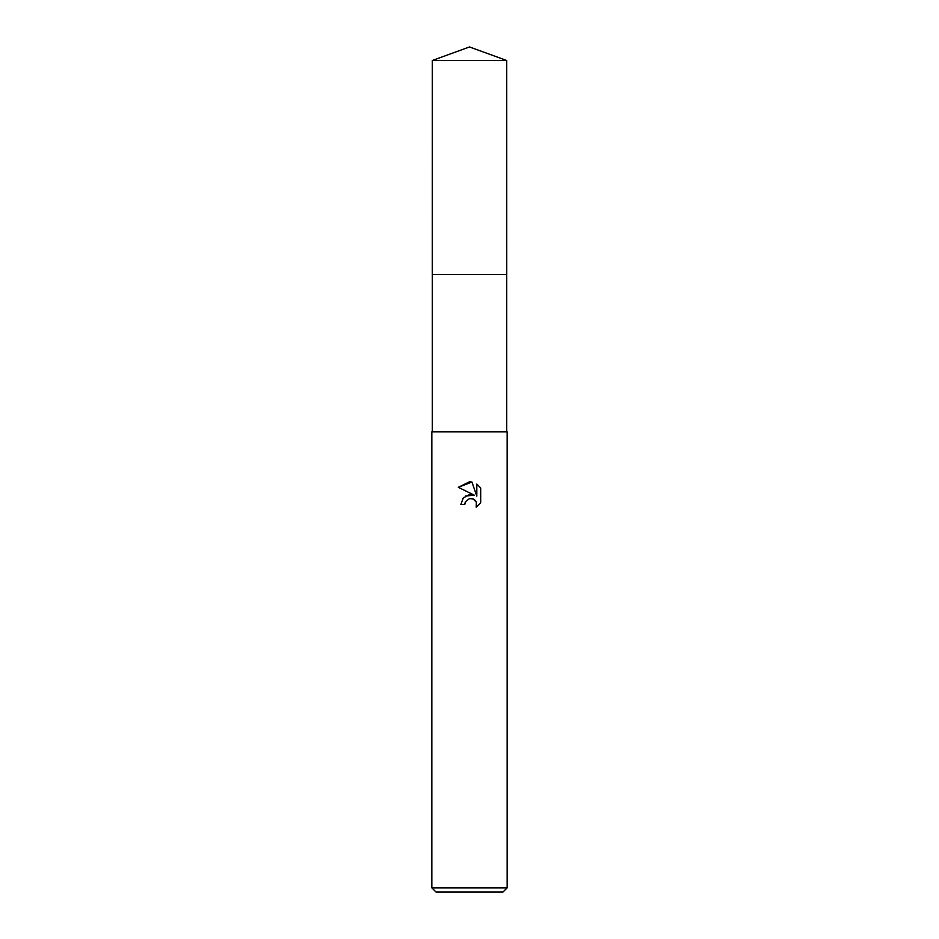<?xml version="1.0" encoding="UTF-8"?>
<svg xmlns="http://www.w3.org/2000/svg" width="939" height="939" viewBox="0 0 939 939"><rect width="100%" height="100%" fill="white"/><g stroke="black" fill="none" stroke-linecap="round" stroke-linejoin="round"><path stroke-width="1.41" d="M432.269 431.846L432.269 274.552L506.743 274.54L432.257 274.54L432.269 60.507L469.5 46.95L506.731 60.507L506.743 274.54M469.5 498.597L465.427 501.766L464.793 504.501L460.838 504.501L463.291 497.905L469.5 494.607L474.301 495.182L458.314 487.306L469.5 481.789L471.93 482.047L476.812 496.109L476.812 484.066L480.686 487.987L480.686 502.846L476.19 507.154L476.366 502.154L473.115 498.902L469.5 498.597L471.425 498.48M469.5 887.871L507.154 887.871L507.154 431.846L431.846 431.846L431.846 887.871L469.5 887.871M431.846 887.871L436.036 892.05L502.964 892.05L507.154 887.871M464.793 504.501L465.204 502.295M472.024 498.574L475.064 500.217L476.366 502.154L476.19 507.154L480.686 502.846M474.301 495.182L465.498 496.027M463.737 497.424L462.469 498.996M465.427 501.766L469.465 498.597M480.686 487.987L476.812 484.066M471.93 482.047L458.314 487.306M432.269 60.507L506.731 60.507M506.731 274.552L506.731 431.846"/></g></svg>
